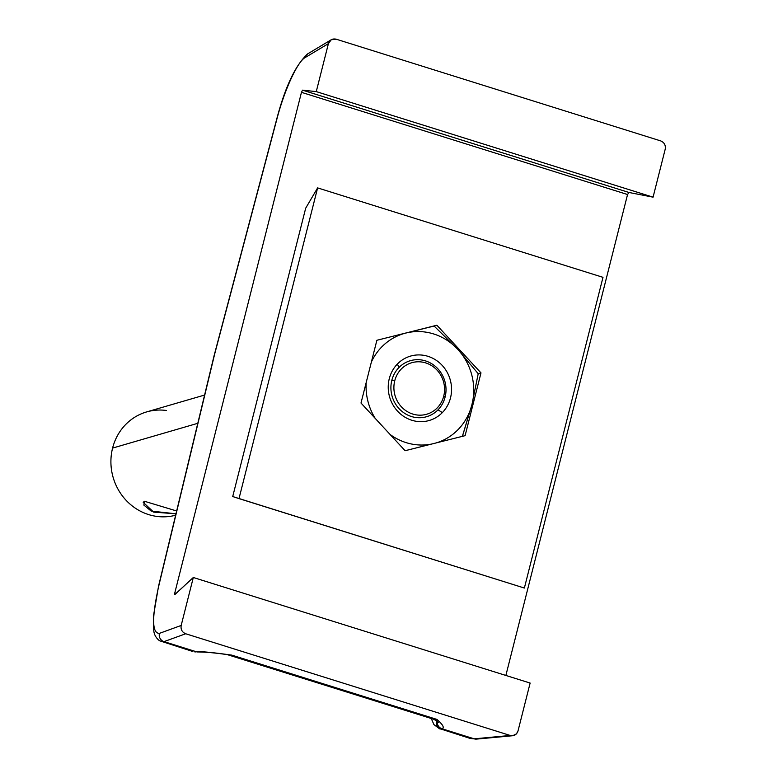 <?xml version="1.0" encoding="UTF-8"?>
<svg xmlns="http://www.w3.org/2000/svg" width="778" height="778" viewBox="0 0 778 778"><rect width="100%" height="100%" fill="white"/><g stroke="black" fill="none" stroke-linecap="round" stroke-linejoin="round"><path stroke-width="1.17" d="M476.583 739.09A6.71 6.146 -95.3 0 1 474.172 738.828L512.644 735.735L516.427 733.887L517.992 731.019L530.129 683.055L193.314 577.49L174.719 594.625L174.787 592.943L176.168 593.371L174.787 592.943L301.465 92.329L627.554 194.529L505.865 675.45L627.554 194.529L628.984 192.477L302.516 90.151L316.267 91.61L328.404 43.636C329.755 39.892 332.332 38.404 336.145 39.182L660.697 140.906L336.145 39.182L331.243 39.746L328.404 43.636L316.267 91.61L302.516 90.151L301.465 92.329L174.787 592.943L174.885 594.557L193.314 577.49L181.177 625.454C180.574 629.441 182.071 632.203 185.699 633.759L164.032 641.626L196.105 651.682C200.86 651.322 212.764 652.47 231.805 655.125L436.896 719.407C442.876 724.6 444.617 727.722 442.099 728.782L474.172 738.828L510.251 735.473L185.699 633.759L510.251 735.473C514.064 736.26 516.641 734.772 517.992 731.019L530.129 683.055L193.314 577.49L181.177 625.454L159.441 633.36C151.953 633.525 151.729 617.703 158.77 585.883L214.32 355.361L276.89 119.083C284.349 90.287 297.527 61.511 305.132 57.572L328.404 43.636L305.132 57.572A6.71 6.399 -120.9 0 1 307.981 53.682A6.71 6.399 -120.9 0 0 305.132 57.572C297.527 61.511 284.349 90.287 276.89 119.083L215 352.677A6.71 0.875 -165.2 0 0 214.806 352.823A6.71 0.875 -165.2 0 1 215 352.677L158.77 585.883A6.71 1.556 -166.5 0 0 158.547 586.165A6.71 1.556 -166.5 0 0 158.547 586.174L153.49 615.836L153.743 630.375C154.073 634.508 155.999 637.96 159.5 640.741L192.351 651.351L189.287 649.542M628.984 192.477L653.073 197.165L665.209 149.201C665.822 145.223 664.315 142.452 660.697 140.906C664.315 142.452 665.822 145.223 665.209 149.201L653.073 197.165L628.984 192.477L302.516 90.151L301.465 92.329L627.554 194.529L628.984 192.477M431.255 718.483L433.93 724.59L439.619 728.85L440.902 729.035A6.71 6.487 -90.7 0 1 436.526 720.729L437.275 721.264A6.71 6.555 61.2 0 0 442.099 728.782A6.71 6.555 -118.8 0 1 437.275 721.264L433.434 719.164L436.526 720.729A6.71 6.487 89.3 0 0 440.902 729.044L442.099 728.782C444.617 727.722 442.876 724.6 436.896 719.407L434.367 719.465L436.896 719.407L231.805 655.125L228.08 654.813L231.805 655.125C212.764 652.47 200.86 651.322 196.105 651.682L198.108 651.964C206.219 652.061 215.992 652.956 227.419 654.658L434.367 719.465L438.529 722.431M158.537 586.194A6.71 1.556 -166.5 0 1 158.77 585.883C151.729 617.703 151.953 633.525 159.441 633.36A6.71 6.487 -110 0 0 164.032 641.626A6.71 6.487 -110 0 1 159.441 633.36L181.177 625.454C180.574 629.441 182.071 632.203 185.699 633.759L164.032 641.626L161.649 641.733L164.032 641.626L196.105 651.682L194.092 651.682A6.71 6.292 94.4 0 0 195.424 651.945M432.315 717.968L434.367 719.465M158.547 586.165L214.096 355.643A6.71 1.556 13.5 0 1 214.32 355.361A6.71 1.556 13.5 0 0 214.096 355.663L276.696 119.219A6.71 0.875 14.8 0 1 276.89 119.083A6.71 0.875 14.8 0 0 276.696 119.219C285.322 86.348 295.747 64.496 307.981 53.682L331.253 39.746M198.157 651.964A6.71 6 -92.7 0 1 196.105 651.682A6.71 6 87.3 0 0 198.108 651.964M225.999 654.454L231.805 655.125M512.644 735.735L476.486 739.1A6.71 6.146 -95.3 0 1 474.172 738.828L470.291 738.468L466.946 736.572M316.267 91.61L653.073 197.165L316.267 91.61M305.686 208.203L232.719 496.549L239.002 498.601L317.619 187.897L602.989 277.338L524.372 588.042L239.002 498.601L317.619 187.897L305.686 208.203L232.719 496.549L524.372 588.042L602.989 277.338L317.619 187.897L305.686 208.203M462.336 436.468L471.945 404.609A56.998 53.565 73.8 0 1 436.011 442.964A56.998 53.565 73.8 0 0 471.945 404.609L478.207 373.712L480.989 372.905L436.876 325.223L376.883 340.278L361.002 403.033L405.114 450.715L465.108 435.661L480.989 372.905L478.207 373.712L471.945 404.609A56.998 53.565 73.8 0 0 457.824 349.38A56.998 53.565 73.8 0 0 405.776 333.072A56.998 53.565 73.8 0 0 371.398 361.964A56.998 53.565 73.8 0 1 405.776 333.072L434.095 326.031L457.824 349.38A56.998 53.565 73.8 0 0 405.776 333.072L436.876 325.223L480.989 372.905L465.108 435.661L405.114 450.715L361.002 403.033L376.883 340.278L436.876 325.223L434.095 326.031L457.824 349.38L478.207 373.712L457.824 349.38A56.998 53.565 73.8 0 1 471.945 404.609L462.735 435.301M390.07 434.455A56.998 53.565 73.8 0 0 431.994 443.975A56.998 53.565 73.8 0 1 390.07 434.455M366.175 382.582A56.998 53.565 73.8 0 0 375.278 418.467A56.998 53.565 73.8 0 1 366.175 382.582M442.361 412.583A33.532 31.509 -106.2 0 1 397.577 411.173A33.532 31.509 -106.2 0 1 397.422 363.997A33.532 31.509 -106.2 0 1 442.205 365.407A33.532 31.509 -106.2 0 1 442.361 412.583L438.014 409.841A29.165 27.415 -106.2 0 1 404.774 413.41A29.165 27.415 -106.2 0 1 391.82 380.354A29.165 27.415 -106.2 0 1 398.91 367.576L397.422 363.997A33.532 31.509 73.8 0 0 397.577 411.173A33.532 31.509 73.8 0 0 442.361 412.583A33.532 31.509 73.8 0 0 442.205 365.407A33.532 31.509 73.8 0 0 397.422 363.997L398.91 367.576A29.165 27.415 -106.2 0 1 432.15 364.007A29.165 27.415 -106.2 0 1 445.104 397.052A29.165 27.415 -106.2 0 1 438.014 409.841L442.361 412.583M166.463 410.492A53.643 50.414 73.8 0 0 112.586 448.089A53.643 50.414 73.8 0 0 126.162 500.371A53.643 50.414 73.8 0 0 175.643 515.211A53.643 50.414 -106.2 0 1 126.162 500.371A53.643 50.414 -106.2 0 1 112.586 448.089L197.797 423.3L112.586 448.089A53.643 50.414 -106.2 0 1 146.585 411.932L204.595 395.049M144.416 501.256L143.872 505.097L151.214 511.088L175.984 513.801L153.665 512.128L143.22 502.355L144.416 501.256L176.664 510.981L144.416 501.256M394.738 380.802A26.822 25.207 73.8 0 0 412.758 414.052A26.822 25.207 73.8 0 0 443.723 396.158A26.822 25.207 73.8 0 0 425.702 362.908A26.822 25.207 73.8 0 0 394.738 380.802L391.82 380.354A29.165 27.415 -106.2 0 1 398.91 367.576A29.165 27.415 -106.2 0 1 432.15 364.007A29.165 27.415 -106.2 0 1 445.104 397.052L443.723 396.158A26.822 25.207 73.8 0 0 425.702 362.908A26.822 25.207 73.8 0 0 394.738 380.802A26.822 25.207 73.8 0 0 412.758 414.052A26.822 25.207 73.8 0 0 443.723 396.158L445.104 397.052A29.165 27.415 -106.2 0 1 438.014 409.841A29.165 27.415 -106.2 0 1 404.774 413.41A29.165 27.415 -106.2 0 1 391.82 380.354L394.738 380.802M440.902 729.035L442.099 728.782L474.172 738.828L470.291 738.468L440.902 729.035M476.486 739.1L470.301 738.468"/></g></svg>
